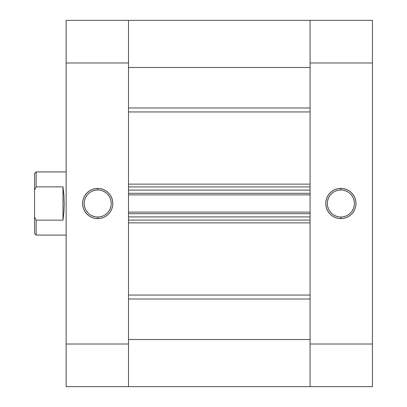 <?xml version="1.0" encoding="UTF-8"?>
<svg xmlns="http://www.w3.org/2000/svg" width="407" height="407" viewBox="0 0 407 407"><rect width="100%" height="100%" fill="white"/><g stroke="black" fill="none" stroke-linecap="round" stroke-linejoin="round"><path stroke-width="0.61" d="M340.863 189.977L340.863 188.395A15.105 15.105 0 0 1 355.967 203.5A15.105 15.105 0 0 1 340.863 218.605L343.808 218.315L346.642 217.455L349.252 216.056L351.541 214.179L353.418 211.889L354.818 209.279L355.677 206.446L355.967 203.5L355.677 200.554L354.818 197.721L353.418 195.111L351.541 192.821L349.252 190.944L346.642 189.545L343.808 188.685L340.863 188.395L337.917 188.685L335.083 189.545L332.473 190.944L330.184 192.821L328.307 195.111L326.907 197.721L326.048 200.554L325.758 203.5L326.048 206.446L326.907 209.279L328.307 211.889L330.184 214.179L332.473 216.056L335.083 217.455L337.917 218.315L340.863 218.605L340.863 217.023A13.523 13.523 0 0 0 354.385 203.5A13.523 13.523 0 0 0 340.863 189.977A13.523 13.523 0 0 0 327.34 203.5A13.523 13.523 0 0 0 340.863 217.023L340.863 218.605A15.105 15.105 0 0 1 325.758 203.5A15.105 15.105 0 0 1 340.863 188.395L340.863 189.977A13.523 13.523 0 0 1 354.385 203.5A13.523 13.523 0 0 1 340.863 217.023A13.523 13.523 0 0 1 327.34 203.5A13.523 13.523 0 0 1 340.863 189.977L338.222 190.237L335.689 191.005M372.441 20.35L310.073 20.35L310.073 386.65L372.441 386.65L372.441 20.35L310.073 20.35L310.073 62.978L372.441 62.978L372.441 344.022L310.073 344.022L310.073 62.978L372.441 62.978L372.441 20.35M128.505 386.411L128.505 339.519L310.073 339.519L128.505 339.519L128.505 386.65L128.505 344.022L66.138 344.022L66.138 62.978L128.505 62.978L128.505 344.022L66.138 344.022L66.138 386.65L128.505 386.65L128.505 20.35L66.138 20.35L66.138 386.65L310.073 386.65L310.073 344.022L372.441 344.022L372.441 386.65L310.073 386.65L310.073 339.519L310.073 386.411M340.863 217.023L343.503 216.763L346.036 215.995M348.377 214.743L350.427 213.065M352.106 211.014L353.357 208.674L354.126 206.14M354.385 203.5L354.126 200.86L353.357 198.326M352.106 195.986L350.427 193.936M348.377 192.257L346.036 191.005L343.503 190.237M333.348 192.257L331.298 193.936M329.619 195.986L328.368 198.326L327.599 200.86M327.34 203.5L327.599 206.14L328.368 208.674M329.619 211.014L331.298 213.065M333.348 214.743L335.689 215.995L338.222 216.763M97.716 217.023L97.716 218.605A15.105 15.105 0 0 1 82.611 203.5A15.105 15.105 0 0 1 97.716 188.395L94.77 188.685L91.936 189.545L89.326 190.944L87.037 192.821L85.155 195.111L83.761 197.721L82.901 200.554L82.611 203.5L82.901 206.446L83.761 209.279L85.155 211.889L87.037 214.179L89.326 216.056L91.936 217.455L94.77 218.315L97.716 218.605L100.661 218.315L103.495 217.455L106.105 216.056L108.394 214.179L110.272 211.889L111.671 209.279L112.53 206.446L112.82 203.5L112.53 200.554L111.671 197.721L110.272 195.111L108.394 192.821L106.105 190.944L103.495 189.545L100.661 188.685L97.716 188.395L97.716 189.977A13.523 13.523 0 0 0 84.188 203.5A13.523 13.523 0 0 0 97.716 217.023A13.523 13.523 0 0 0 111.238 203.5A13.523 13.523 0 0 0 97.716 189.977L97.716 188.395A15.105 15.105 0 0 1 112.82 203.5A15.105 15.105 0 0 1 97.716 218.605L97.716 217.023A13.523 13.523 0 0 1 84.188 203.5A13.523 13.523 0 0 1 97.716 189.977A13.523 13.523 0 0 1 111.238 203.5A13.523 13.523 0 0 1 97.716 217.023L100.356 216.763L102.89 215.995M128.505 58.562L128.505 20.35L128.505 67.481L310.073 67.481L310.073 20.35L128.505 20.35L128.505 62.978L66.138 62.978L66.138 20.35L310.073 20.35L310.073 58.562M97.716 189.977L95.075 190.237L92.542 191.005M90.201 192.257L88.151 193.936M86.472 195.986L85.221 198.326L84.453 200.86M84.188 203.5L84.453 206.14L85.221 208.674M86.472 211.014L88.151 213.065M90.201 214.743L92.542 215.995L95.075 216.763M105.23 214.743L107.28 213.065M108.959 211.014L110.211 208.674L110.979 206.14M111.238 203.5L110.979 200.86L110.211 198.326M108.959 195.986L107.28 193.936M105.23 192.257L102.89 191.005L100.356 190.237M34.559 233.501L34.559 216.895L36.137 220.136L35.862 219.607L36.137 220.136L62.978 220.136L63.919 212.149L64.245 203.5L63.919 194.851L62.978 186.864L62.978 220.136L62.978 186.864L36.137 186.864L34.559 190.105L34.559 216.895L34.559 173.499L34.559 190.105L36.137 186.864L36.137 171.922L66.138 171.922L36.137 171.922L34.559 173.499L36.137 171.922L36.137 186.864L35.862 187.393L36.137 186.864L62.978 186.864L63.919 194.851L64.245 203.5L63.919 212.149L62.978 220.136L36.137 220.136L36.137 235.078L66.138 235.078L36.137 235.078L36.137 220.136L34.559 216.895L34.559 233.501L36.137 235.078M310.073 111.94L128.505 111.94L310.073 111.94M128.505 184.127L310.073 184.127L128.505 184.127M310.073 222.873L128.505 222.873L310.073 222.873M128.505 295.06L310.073 295.06L128.505 295.06M128.505 190.079L128.505 193.315L310.073 193.315L310.073 190.079L310.073 193.315L128.505 193.315L128.505 190.079L310.073 190.079L128.505 190.079M128.505 213.685L128.505 216.921L128.505 213.685L310.073 213.685L310.073 216.921L128.505 216.921L310.073 216.921L310.073 213.685L128.505 213.685M128.505 299.008L310.073 299.008L128.505 299.008M310.073 107.992L128.505 107.992L310.073 107.992M128.505 67.481L310.073 67.481M128.505 220.08L310.073 220.08L128.505 220.08M128.505 212.103L310.073 212.103L128.505 212.103M128.505 186.92L310.073 186.92L128.505 186.92M310.073 194.897L128.505 194.897L310.073 194.897"/></g></svg>
